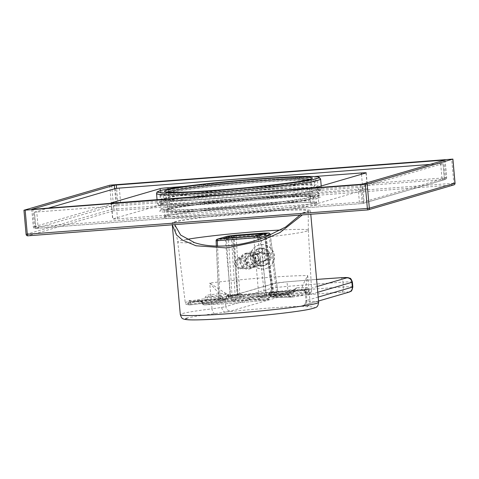 <?xml version="1.0" encoding="UTF-8"?>
<svg xmlns="http://www.w3.org/2000/svg" width="479" height="479" viewBox="0 0 479 479"><rect width="100%" height="100%" fill="white"/><g stroke="black" fill="none" stroke-linecap="round" stroke-linejoin="round"><path stroke-width="0.36" stroke-dasharray="2.4 1.8" d="M260.552 259.025C260.055 248.493 243.098 249.691 244.643 260.235C245.14 270.761 262.097 269.563 260.552 259.025L259.384 259.199L256.253 253.81L250.266 252.774L245.344 260.265L248.481 265.653L254.469 266.689L259.384 259.199M238.003 294.747L239.728 294.627L241.165 295.214L241.901 294.441L239.763 293.256C238.871 292.633 238.285 293.13 238.003 294.747L234.195 236.871L226.381 237.806L216.137 240.793A1.617 1.563 -106.2 0 1 217.25 239.183M263.845 233.057A1.617 0.401 -94.4 0 1 264.33 234.494L271.785 290.819L269.911 292.304A1.617 0.353 -147.9 0 0 271.084 292.932L272.635 292.118A1.617 0.425 -112.3 0 1 271.785 290.819C272.509 290.064 272.97 290.484 273.168 292.07L295.351 289.298L294.98 289.885A1.617 0.647 -161.3 0 1 294.238 290.166L271.084 292.932L270.024 294.633A1.617 0.353 32.1 0 1 268.851 293.998L269.911 292.304M294.633 289.262A1.617 0.647 -161.3 0 1 294.98 289.885L294.417 291.531A1.617 0.641 -160.9 0 1 293.675 291.807A1.617 0.82 83.2 0 1 293.082 292.609A1.617 1.617 0 0 0 294.417 291.531A1.617 0.641 -160.9 0 0 294.058 290.897A63.426 3.209 -5.1 0 0 263.899 292.693A63.426 3.209 -5.1 0 0 229.04 295.854L227.944 294.346L225.034 293.034A63.539 3.215 -5.1 0 0 207.275 295.154L205.269 297.052L204.731 298.758A63.426 3.209 -5.1 0 0 185.295 302.83A63.426 3.209 -5.1 0 0 188.355 303.53L188.469 301.95L189.277 300.399A63.539 3.215 -5.1 0 0 199.893 300.357L202.012 301.902L202.874 303.476A63.426 3.209 -5.1 0 0 233.034 301.686A63.426 3.209 -5.1 0 0 267.893 298.525L268.707 296.818L271.324 294.92A63.539 3.215 -5.1 0 0 289.082 292.795L291.376 294.112L292.202 295.621A63.426 3.209 -5.1 0 0 311.637 291.555A63.426 3.209 -5.1 0 0 308.578 290.849L308.177 289.214L307.081 287.55A63.539 3.215 -5.1 0 0 296.471 287.592L294.633 289.262L294.058 290.897A1.617 1.168 -92.1 0 1 293.034 292.609L269.384 295.435A1.617 0.401 -94.4 0 1 269.36 295.441A1.617 0.401 -94.4 0 1 268.851 293.998L243.278 295.95L242.542 296.723L228.405 296.776L227.327 295.268L225.765 294.603A61.923 3.131 -5.1 0 0 208.449 296.675L207.629 297.621L207.108 299.321A1.617 1.389 -90.2 0 1 205.982 300.267A61.809 3.125 -5.1 0 0 190.019 304.919A1.617 0.82 -96.8 0 0 190.067 304.913A1.617 0.82 -96.8 0 0 190.666 304.111L190.911 301.788A61.923 3.131 -5.1 0 0 201.252 301.746L202.545 302.488L203.389 304.063A1.617 0.82 -96.8 0 0 204.174 304.866A61.809 3.125 -5.1 0 0 267.533 300.04A1.617 1.389 89.8 0 0 268.659 299.094L269.449 297.393L270.875 296.447A61.923 3.131 -5.1 0 0 288.184 294.375L270.749 294.435L270.653 295.106A1.617 1.018 161.5 0 1 270.246 294.669L270.246 294.669A1.617 1.018 161.5 0 1 270.222 294.334C269.396 292.477 268.755 292.645 268.3 294.836L270.773 294.441L288.184 294.375L289.154 295.04L289.957 296.549A1.617 1.389 89.8 0 0 291.226 297.208A61.809 3.125 -5.1 0 0 307.189 292.555A1.617 0.82 83.2 0 1 306.404 291.759L305.722 289.262L276.042 292.579L277.838 292.046L270.3 235.111M229.04 295.854L228.405 296.776A1.617 1.389 -90.2 0 0 229.675 297.435A1.617 0.491 -96 0 1 229.04 295.854M227.944 294.346L227.136 295.256L241.165 295.214L242.542 296.723A1.617 1.389 -90.2 0 0 243.667 297.393A1.617 1.617 0 0 0 243.787 297.387A1.617 0.401 85.6 0 0 243.805 297.387A1.617 1.389 -90.2 0 1 243.667 297.393L229.537 297.447A1.617 1.617 0 0 1 228.214 296.77L227.136 295.256L225.765 294.603A1.617 0.581 -96.2 0 1 225.034 293.034M263.528 262.666L263.366 260.881A4.844 4.688 73.8 0 1 257.127 261.354L259.486 260.672L259.899 265.306L258.57 265.695L261.756 266.061L264.408 265.336A8.885 8.592 -106.2 0 1 258.169 265.815L257.289 263.145A6.299 6.095 -106.2 0 0 263.528 262.666L264.408 265.336M186.798 239.392A65.569 3.317 -5.1 0 0 177.703 241.919A65.569 3.317 -5.1 0 0 177.703 241.925A65.569 3.317 -5.1 0 0 194.516 242.631M256.151 254.583L254.415 254.714A6.299 6.095 -106.2 0 0 254.99 261.139L256.726 261.007A4.844 4.688 73.8 0 1 256.151 254.583L258.51 253.894L253.81 254.295C254.577 251.84 256.085 250.032 258.337 248.876L259.714 248.338L264.576 248.397L263.48 248.721L260.331 248.344L256.702 249.349L256.487 254.169A4.844 4.688 73.8 0 1 262.726 253.696L262.564 251.912A6.299 6.095 -106.2 0 0 256.325 252.385M258.846 253.487A4.844 4.688 -106.2 0 1 265.085 253.008L264.576 248.397C266.929 249.206 268.671 250.768 269.791 253.074L270.366 259.504C269.665 261.935 268.228 263.725 266.043 264.863L264.683 265.39L259.804 265.336C257.379 264.552 255.57 263.013 254.379 260.72L253.81 254.295L252.661 254.624C253.457 252.164 254.984 250.349 257.241 249.194L258.432 248.846L258.846 253.487L256.487 254.169M252.852 261.163A8.885 8.592 -106.2 0 1 252.277 254.738L252.661 254.624L253.181 261.067L252.852 261.163L254.99 261.139M258.169 265.815L258.57 265.695C256.145 264.905 254.349 263.36 253.181 261.067L259.085 260.319L256.726 261.007M257.127 261.354L257.289 263.145M252.277 254.738L254.415 254.714M270.563 259.444A8.885 8.592 -106.2 0 0 269.988 253.02L265.486 253.361A4.844 4.688 -106.2 0 1 266.061 259.786L270.563 259.444L269.168 259.852L268.647 253.409C267.545 251.092 265.821 249.523 263.48 248.721L262.941 248.876A8.885 8.592 -106.2 0 0 256.702 249.349M269.988 253.02L268.264 253.523A8.885 8.592 -106.2 0 1 268.833 259.947L269.168 259.852C268.456 262.288 267.001 264.079 264.809 265.222L266.138 264.833L265.725 260.193L263.366 260.881M280.652 230.01A65.569 3.317 174.9 0 1 308.32 230.261A65.569 3.317 174.9 0 1 308.326 230.267A65.569 3.317 174.9 0 1 264.995 237.261M259.486 260.672A4.844 4.688 -106.2 0 0 265.725 260.193M250.427 257.744A12.274 11.873 -106.2 0 0 265.719 268.623A12.274 11.873 -106.2 0 0 274.138 255.936A12.274 11.873 73.8 0 0 258.852 245.056A12.274 11.873 73.8 0 0 250.427 257.744M259.899 265.306A8.885 8.592 -106.2 0 0 266.138 264.833M264.671 248.373A8.885 8.592 -106.2 0 0 258.432 248.846M254.008 254.235A8.885 8.592 -106.2 0 0 254.583 260.66M258.51 253.894A4.844 4.688 -106.2 0 0 259.085 260.319M259.085 244.985A12.274 11.873 73.8 0 0 250.667 257.672A12.274 11.873 -106.2 0 0 265.953 268.557A12.274 11.873 -106.2 0 0 274.377 255.87A12.274 11.873 73.8 0 0 259.085 244.985L258.852 245.056M172.284 224.813L172.242 222.741A69.443 3.515 174.9 0 1 174.218 221.915A69.443 3.515 174.9 0 1 249.649 212.556A69.443 3.515 174.9 0 1 310.464 210.628A69.443 3.515 174.9 0 1 308.368 211.694A69.443 3.515 174.9 0 1 304.051 212.7L302.393 214.903M317.751 292.262L308.356 294.998L306.41 294.423L305.045 290.561L307.692 275.575A69.443 3.515 -5.1 0 0 209.742 283.041L229.19 295.639L231.495 296.004A85.597 4.329 174.9 0 1 303.249 290.537L304.86 291.076A4.844 4.556 -49.8 0 0 302.369 290.064C300.638 290.088 302.411 285.262 307.692 275.575L309.997 301.381L306.093 300.98A32.303 1.635 174.9 0 1 305.967 300.854A32.303 1.635 174.9 0 1 306.937 300.357L306.41 294.423A4.844 4.556 -49.8 0 0 304.86 291.076L305.231 291.513L305.967 300.854C305.081 306.578 303.626 304.476 303.417 305.428L303.614 305.368A4.844 4.688 73.8 0 1 302.692 305.536L348.089 292.304A11.304 0.575 -5.1 0 0 341.82 292.196A156.657 7.927 -5.1 0 0 288.023 296.297A11.304 0.575 -5.1 0 0 276.335 297.77L230.938 311.003A37.146 1.88 174.9 0 1 225.974 312.015A69.443 3.515 174.9 0 1 301.71 306.249L306.291 306.686A64.695 3.275 -5.1 0 1 312.392 308.536M303.075 290.579C281.981 291.585 258.007 293.411 231.147 296.058L275.048 283.311A11.304 0.575 174.9 0 1 286.729 281.838A156.657 7.927 174.9 0 1 316.601 279.431L286.747 281.832A4.844 0.353 85.1 0 0 286.729 281.838L274.12 283.478A4.844 4.688 73.8 0 1 275.048 283.311M308.356 294.998A4.844 4.688 -106.2 0 0 303.249 290.537L302.369 290.064M231.147 296.058L230.567 296.172A4.844 4.688 73.8 0 0 227.244 301.177L225.298 300.602L225.825 306.536A32.303 1.635 174.9 0 1 221.472 307.428L212.047 308.841L209.742 283.041L225.298 300.602A4.844 4.556 130.2 0 1 229.19 295.639M225.974 312.015L215.035 313.637A64.695 3.275 -5.1 0 0 187.415 318.056M221.472 307.428C222.879 310.913 224.238 312.464 225.537 312.08M301.872 306.273C303.698 306.542 305.105 304.776 306.093 300.98M227.244 301.177L270.797 288.484A4.844 4.688 73.8 0 1 274.12 283.478L230.567 296.172A4.844 4.688 73.8 0 1 231.495 296.004M172.242 222.741L174.47 222.573L174.697 224.627M299.986 215.089L301.83 212.868L304.051 212.7M174.47 222.573A67.186 3.401 174.9 0 1 243.069 213.233A67.186 3.401 174.9 0 1 308.213 210.844A67.186 3.401 174.9 0 1 301.83 212.868M265.085 253.008L262.726 253.696M262.941 248.876L262.564 251.912M266.061 259.786L263.701 260.474L265.438 260.342A6.299 6.095 -106.2 0 0 264.863 253.918L268.264 253.523M264.863 253.918L263.127 254.05A4.844 4.688 73.8 0 1 263.701 260.474M265.486 253.361L263.127 254.05M268.833 259.947L265.438 260.342M202.012 301.902A1.617 0.503 152 0 0 201.761 302.441L202.611 304.027A1.617 0.497 151.6 0 1 202.874 303.476A1.617 1.168 87.9 0 0 204.09 304.872A1.617 1.168 87.9 0 0 204.174 304.866L235.638 301.105A1.617 0.82 83.2 0 1 234.854 300.309L233.507 298.788L234.548 297.926C232.087 296.064 229.555 296.238 226.944 298.447L220.011 298.974L217.55 246.104M267.893 298.525A1.617 0.491 84 0 1 267.563 300.04A1.617 0.491 84 0 1 267.533 300.04L248.733 300.111A1.617 1.389 89.8 0 0 249.858 299.165L268.857 299.118L269.647 297.411L250.948 297.459L253.463 296.507L257.666 296.106C254.732 294.322 252.199 294.537 250.08 296.74L250.948 297.459L249.858 299.165L248.99 298.447A1.617 0.401 -94.4 0 1 248.733 300.111L235.638 301.105A1.617 0.401 85.6 0 0 235.896 299.441L234.854 300.309L203.389 304.063A1.617 0.497 151.6 0 1 202.611 304.027A1.617 1.617 0 0 0 204.09 304.872C222.208 304.153 243.368 302.542 267.563 300.04A1.617 1.617 0 0 0 268.857 299.118L267.893 298.525M201.761 302.441A1.617 0.503 152 0 0 202.545 302.488L233.507 298.788L230.393 298.267L201.252 301.746A1.617 1.233 88.3 0 1 201.156 301.758L201.761 302.441M199.893 300.357A1.617 1.233 88.3 0 0 201.156 301.758L190.702 301.794A1.617 1.503 92.3 0 0 190.911 301.788L190.702 301.794A1.617 1.503 92.3 0 1 189.277 300.399M188.469 301.95A1.617 0.868 4.1 0 0 190.774 302.53L221.735 298.83L220.053 298.303L190.911 301.788M174.727 224.807L177.703 241.925L185.295 302.83C186.457 303.991 184.086 304.249 189.768 304.925A1.617 1.539 93.9 0 1 188.355 303.53A1.617 0.874 3.6 0 0 190.666 304.111L222.13 300.351A1.617 0.82 -96.8 0 1 221.532 301.153L190.067 304.913A1.617 1.617 0 0 1 189.768 304.925A1.617 1.539 93.9 0 0 190.019 304.919L221.484 301.159A1.617 0.82 -96.8 0 0 221.532 301.153A1.617 1.617 0 0 0 221.795 301.105A1.617 1.563 73.8 0 1 221.484 301.159L224.783 300.195A1.617 1.389 89.8 0 0 225.908 299.249L226.13 297.549A1.617 0.886 -172.7 0 0 226.459 297.094L226.459 297.094A1.617 0.886 -172.7 0 0 226.423 296.83C226.89 294.627 227.525 294.423 228.333 296.214L230.082 295.705L226.381 237.806A1.617 1.563 -106.2 0 1 227.495 236.195M204.731 298.758A1.617 1.114 -97.9 0 0 205.982 300.267L224.783 300.195A1.617 1.563 -106.2 0 0 226.208 298.531A1.617 0.886 7.3 0 1 226.244 298.794A1.617 0.886 7.3 0 1 225.908 299.249L207.108 299.321A1.617 0.539 -163.2 0 1 204.731 298.758M205.269 297.052A1.617 0.527 -162.9 0 0 207.629 297.621L226.13 297.549L225.86 296.609L208.449 296.675A1.617 1.036 -97.5 0 1 207.275 295.154M239.728 294.627A1.617 0.341 -76.6 0 1 239.763 293.256L236.147 236.644L234.195 236.871A1.617 1.563 -106.2 0 1 235.309 235.261M235.656 235.201A1.617 0.401 -94.4 0 1 236.147 236.644L265.546 234.453L273.09 291.591L273.515 291.915M268.509 233.039A1.617 0.401 -94.4 0 1 269 234.476L264.713 234.722L272.335 292.316L273.144 291.867M270.252 235.129L277.79 292.07L276.623 292.076L269 234.476L270.21 234.435M265.39 233.273A1.617 0.401 -94.4 0 1 265.875 234.716L273.503 292.316L272.288 292.346L264.659 234.734L265.546 234.453A1.617 1.617 0 0 0 264.827 233.315M273.503 292.316L276.623 292.076M276.587 292.747L276.042 292.579L276.587 292.747L275.048 293.825L274.94 295.519L306.404 291.759A1.617 0.736 -13.3 0 0 308.578 290.849A1.617 1.539 -86.1 0 1 307.189 292.555L275.724 296.315A1.617 0.82 83.2 0 1 274.94 295.519A1.617 0.91 -176.3 0 1 274.024 294.884A1.617 1.563 -106.2 0 0 275.724 296.315L272.425 297.279A1.617 1.389 -90.2 0 1 271.156 296.621L270.653 295.106L289.154 295.04A1.617 0.665 151.8 0 0 291.376 294.112M307.081 287.55A1.617 1.503 -87.7 0 1 305.722 289.262A61.923 3.131 -5.1 0 0 295.381 289.304L295.303 289.31M296.471 287.592A1.617 1.233 -91.7 0 1 295.381 289.304L294.238 290.166L293.675 291.807L270.024 294.633A1.617 0.82 -96.8 0 1 269.432 295.435A1.617 0.82 -96.8 0 1 269.384 295.435L243.805 297.387L229.675 297.435A61.809 3.125 -5.1 0 1 293.034 292.609A1.617 0.82 83.2 0 0 293.082 292.609L269.432 295.435A1.617 1.617 0 0 1 269.36 295.441L243.787 297.387A1.617 0.401 85.6 0 1 243.278 295.95L241.901 294.441M308.177 289.214A1.617 0.73 -13.8 0 1 306.009 290.124L275.048 293.825A1.617 0.91 -176.3 0 1 274.138 293.196C274.461 291.004 275.096 290.801 276.042 292.579M292.202 295.621A1.617 1.114 82.1 0 1 291.304 297.202A1.617 1.114 82.1 0 1 291.226 297.208L272.425 297.279A1.617 1.563 73.8 0 1 270.725 295.848A1.617 1.018 -18.5 0 0 270.749 296.184A1.617 1.018 -18.5 0 0 271.156 296.621L289.957 296.549A1.617 0.677 152.1 0 0 292.202 295.621M289.082 292.795A1.617 1.036 82.5 0 1 288.25 294.369L288.25 294.369A1.617 1.036 82.5 0 1 288.184 294.375M271.324 294.92A1.617 0.581 83.8 0 1 270.904 296.441A1.617 0.581 83.8 0 1 270.875 296.447L253.463 296.507M268.707 296.818L269.647 297.411L270.904 296.441L288.292 294.369M268.3 294.836L257.666 296.106M234.435 263.845L236.716 267.857L241.033 268.587L244.733 263.061L242.458 259.055L238.141 258.325L234.435 263.845M226.98 298.447L230.393 298.267M216.334 246.086L218.795 299.004L220.597 298.471M216.137 240.793L218.849 298.98L220.011 298.974M220.693 298.417L220.861 297.932L220.053 298.303M222.513 297.968L222.909 299.489A1.617 1.036 165.4 0 1 222.13 300.351L221.735 298.83A1.617 1.036 165.4 0 0 222.507 297.968C221.825 296.106 221.184 296.273 220.591 298.471M228.327 296.22L225.86 296.609L226.681 296.226L226.244 298.794A1.617 1.617 0 0 1 225.094 300.141L221.795 301.105A1.617 1.563 73.8 0 0 222.909 299.489L226.208 298.531L226.423 296.83M230.082 295.705L237.895 294.771M234.524 235.488L234.518 235.488A1.617 1.563 -106.2 0 0 233.411 237.105L237.105 295.004M230.944 235.896A1.617 0.401 -94.4 0 1 231.459 237.339L235.153 295.232M227.842 236.135A1.617 0.401 -94.4 0 1 228.333 237.572L232.034 295.471M236.369 263.282L238.632 267.246L243.015 268.006L246.667 262.498L244.404 258.54L240.021 257.78L236.369 263.282L235.668 263.282C236.015 271.431 248.978 270.354 247.835 262.354C247.487 254.211 234.524 255.289 235.668 263.282M254.828 236.033L260.923 235.566L253.768 237.65L225.393 239.811L231.1 300.83L259.067 298.698L266.108 296.645L238.147 298.776L231.1 300.83M254.798 236.039L253.768 237.65L259.067 298.698M232.513 237.74L225.393 239.811L223.286 238.44M266.108 296.645L260.923 235.566L262.737 233.728M232.543 237.734L238.147 298.776M241.063 261.348L242.314 256.211L246.607 252.996L253.163 254.098L256.66 260.157L255.409 265.288L251.116 268.503L244.559 267.408L241.063 261.348M255.349 260.54A8.077 7.814 -106.2 0 0 245.29 253.385A8.077 7.814 -106.2 0 0 239.745 261.732A8.077 7.814 -106.2 0 0 249.804 268.887A8.077 7.814 -106.2 0 0 255.349 260.54M240.332 261.726A7.269 7.029 -106.2 0 0 247.996 268.42A7.269 7.029 -106.2 0 0 254.373 260.66A7.269 7.029 -106.2 0 0 246.703 253.96A7.269 7.029 -106.2 0 0 240.332 261.726M295.381 289.304L272.635 292.118M263.636 233.369A1.617 1.563 73.8 0 1 264.713 234.722M264.779 233.315A1.617 1.563 73.8 0 1 265.498 234.488L273.12 292.088M259.085 259.283A7.269 7.029 73.8 0 1 254.098 266.797A7.269 7.029 73.8 0 1 245.044 260.354A7.269 7.029 73.8 0 1 250.032 252.84A7.269 7.029 73.8 0 1 259.085 259.283M251.655 255.181L255.762 257.199L256.175 261.839L252.481 264.456L248.373 262.432L247.96 257.798L251.655 255.181L249.691 255.75L245.996 258.367L246.41 263.007L250.517 265.031L254.211 262.414L253.792 257.774L249.691 255.75M255.762 257.199L253.792 257.774M247.96 257.798L245.996 258.367M248.373 262.432L246.41 263.007M252.481 264.456L250.517 265.031M256.175 261.839L254.211 262.414M115.403 188.564L116.84 204.629L120.744 204.162L116.84 204.629L35.877 228.226L38.212 228.214L35.093 228.453L35.877 228.226L34.44 212.161L362.022 187.205L442.979 163.614L430.01 164.435M34.44 212.161L48.295 208.12M314.344 176.541L184.403 186.439M358.112 187.672L359.549 203.737L362.669 203.503L38.212 228.214L36.775 212.149M443.901 160.381L445.452 177.727A1.617 0.401 85.6 0 1 445.201 179.451L442.081 179.685L445.201 179.451A1.617 1.563 -106.2 0 0 445.506 179.391L362.974 203.443A1.617 1.563 -106.2 0 1 362.669 203.503A1.617 0.401 -94.4 0 1 362.645 203.503A1.617 0.401 -94.4 0 1 362.13 202.012L33.338 226.992L115.918 202.916L117.876 202.683L446.668 177.697L364.082 201.779L362.13 202.012L360.555 184.337M31.812 209.335L33.386 226.962A1.617 1.563 73.8 0 0 35.093 228.453A1.617 0.401 -94.4 0 1 35.069 228.459A1.617 0.401 -94.4 0 1 34.554 226.962L32.979 209.287M442.979 163.614L444.416 179.679L363.453 203.27L362.022 187.205M445.087 160.028L446.668 177.697A1.617 1.617 0 0 1 445.506 179.391A1.617 1.563 -106.2 0 0 446.614 177.727L445.039 160.052M31.764 209.317L33.338 226.992A1.617 1.617 0 0 0 35.069 228.459L362.645 203.503A1.617 1.617 0 0 0 362.974 203.443A1.617 1.563 -106.2 0 0 364.082 201.779L362.507 184.104M119.307 188.097L120.744 204.162L442.081 179.685L440.644 163.62M114.661 188.78L115.918 202.916A1.617 1.563 73.8 0 0 117.624 204.401A1.617 0.401 85.6 0 0 117.876 202.683L116.595 188.367M26.147 234.327L111.829 209.359A1.617 1.563 73.8 0 0 113.529 210.844L27.854 235.812A1.617 1.563 73.8 0 1 26.147 234.327L23.998 210.227M109.673 185.259L111.829 209.359L453.835 183.223A1.617 0.401 85.6 0 1 453.583 184.942L113.529 210.844A1.617 0.401 85.6 0 0 113.78 209.125L111.631 185.026M367.866 209.916L453.583 184.942A1.617 1.563 -106.2 0 0 453.894 184.888M166.83 209.539A75.904 3.838 -5.1 0 0 164.542 210.7A75.904 3.838 -5.1 0 0 231.01 208.593A75.904 3.838 -5.1 0 0 313.458 198.366A75.904 3.838 -5.1 0 0 315.751 197.204A75.904 3.838 -5.1 0 0 249.284 199.312A75.904 3.838 -5.1 0 0 166.83 209.539M162.992 201.743A79.137 4.006 -5.1 0 0 160.609 202.952A79.137 4.006 -5.1 0 0 229.902 200.755A79.137 4.006 -5.1 0 0 315.865 190.097A79.137 4.006 -5.1 0 0 318.254 188.882A79.137 4.006 -5.1 0 0 248.954 191.079A79.137 4.006 -5.1 0 0 162.992 201.743M117.493 218.879L310.919 204.144A6.461 0.329 174.9 0 0 318.733 203.21L367.465 189.007A6.461 0.329 174.9 0 0 367.662 188.912A6.461 0.329 174.9 0 0 362.795 189.025L169.368 203.761A6.461 0.329 174.9 0 0 161.561 204.695L112.828 218.897A6.461 0.329 174.9 0 0 112.631 218.993A6.461 0.329 174.9 0 0 117.493 218.879L116.062 202.809M159.89 194.923A79.137 4.006 174.9 0 0 229.184 192.726A79.137 4.006 174.9 0 0 315.146 182.062A79.137 4.006 -5.1 0 0 317.535 180.852A79.137 4.006 -5.1 0 0 248.236 183.05A79.137 4.006 -5.1 0 0 162.279 193.708A79.137 4.006 174.9 0 0 159.89 194.923L160.321 199.743A79.137 4.006 174.9 0 1 162.704 198.528A79.137 4.006 174.9 0 1 248.667 187.87A79.137 4.006 174.9 0 1 317.966 185.672A79.137 4.006 174.9 0 1 315.577 186.882A79.137 4.006 174.9 0 1 229.615 197.546A79.137 4.006 174.9 0 1 160.321 199.743M312.458 187.121A75.904 3.838 174.9 0 1 230.004 197.348A75.904 3.838 174.9 0 1 163.537 199.456A75.904 3.838 174.9 0 1 165.83 198.288A75.904 3.838 174.9 0 1 248.278 188.067A75.904 3.838 174.9 0 1 314.745 185.96A75.904 3.838 174.9 0 1 312.458 187.121M163.105 194.636A75.904 3.838 174.9 0 0 229.573 192.528A75.904 3.838 174.9 0 0 312.027 182.301A75.904 3.838 -5.1 0 0 314.314 181.14A75.904 3.838 -5.1 0 0 247.847 183.247A75.904 3.838 -5.1 0 0 165.399 193.468A75.904 3.838 174.9 0 0 163.105 194.636L163.537 199.456M244.643 260.235L245.344 260.265M215.035 313.637A4.844 2.599 -96.9 0 1 212.047 308.841A69.443 3.515 -5.1 0 0 182.397 313.583A69.443 3.515 -5.1 0 0 180.302 314.649M318.643 302.303A69.443 3.515 -5.1 0 0 309.997 301.381A4.844 4.245 -89.8 0 1 306.291 306.686M352.825 286.879A16.148 0.814 -5.1 0 0 343.383 286.975A161.501 8.173 -5.1 0 0 287.921 291.202L287.49 286.382A16.148 0.814 174.9 0 0 270.797 288.484L271.228 293.304L225.825 306.536A4.844 4.688 -106.2 0 0 230.938 311.003M301.71 306.249A37.146 1.88 174.9 0 1 302.692 305.536M318.176 297.082L306.937 300.357A4.844 4.688 73.8 0 1 303.614 305.368L318.529 301.022M349.017 292.136A4.844 4.688 73.8 0 1 348.089 292.304M317.23 286.46L303.249 290.537M288.023 296.297A4.844 0.353 -94.9 0 0 287.921 291.202A16.148 0.814 -5.1 0 0 271.228 293.304A4.844 4.688 -106.2 0 0 276.335 297.77M341.82 292.196A4.844 2.018 -93.8 0 0 343.383 286.975L342.952 282.161A161.501 8.173 174.9 0 0 287.49 286.382A4.844 0.353 85.1 0 0 286.747 281.832M352.4 282.059A16.148 0.814 174.9 0 0 342.952 282.161A4.844 2.018 86.2 0 0 340.755 277.724M238.764 294.555L225.765 294.603M234.548 297.926L235.896 299.441L248.99 298.447L250.08 296.74M264.606 295.579L258.193 239.674M266.558 295.345L260.103 239.039M270.222 294.334L270.725 295.848L274.024 294.884L274.138 293.196M247.835 262.354L246.667 262.498M315.595 204.677A77.52 3.922 -5.1 0 0 259.582 204.88A77.52 3.922 -5.1 0 0 165.842 216.083A77.52 3.922 -5.1 0 0 221.855 215.873A77.52 3.922 -5.1 0 0 315.595 204.677M454.996 183.176L453.835 183.223L451.685 159.124M313.889 203.186A75.904 3.838 -5.1 0 0 316.182 202.024A75.904 3.838 -5.1 0 0 249.715 204.132A75.904 3.838 -5.1 0 0 167.261 214.358A75.904 3.838 -5.1 0 0 164.968 215.52A75.904 3.838 -5.1 0 0 231.441 213.412A75.904 3.838 -5.1 0 0 313.889 203.186M168.392 209.419A74.293 3.76 -5.1 0 0 222.064 209.221A74.293 3.76 -5.1 0 0 311.901 198.486A74.293 3.76 -5.1 0 0 258.223 198.683A74.293 3.76 -5.1 0 0 168.392 209.419M169.806 207.694A72.676 3.676 -5.1 0 0 167.614 208.808A72.676 3.676 -5.1 0 0 231.255 206.79A72.676 3.676 -5.1 0 0 310.194 197.001A72.676 3.676 -5.1 0 0 312.392 195.887A72.676 3.676 -5.1 0 0 248.751 197.899A72.676 3.676 -5.1 0 0 169.806 207.694M167.219 192.007A72.676 3.676 -5.1 0 0 166.183 192.738A72.676 3.676 -5.1 0 0 229.818 190.72A72.676 3.676 -5.1 0 0 308.763 180.93A72.676 3.676 -5.1 0 0 310.955 179.817A72.676 3.676 -5.1 0 0 309.805 179.284M320.607 178.96A82.364 4.167 -5.1 0 0 248.481 181.242A82.364 4.167 -5.1 0 0 159.016 192.336A82.364 4.167 -5.1 0 0 156.531 193.6M318.984 189.858A82.364 4.167 -5.1 0 0 321.469 188.594A82.364 4.167 -5.1 0 0 249.343 190.882A82.364 4.167 -5.1 0 0 159.872 201.976A82.364 4.167 -5.1 0 0 157.387 203.24A82.364 4.167 -5.1 0 0 229.513 200.952A82.364 4.167 -5.1 0 0 318.984 189.858M163.567 208.167A79.137 4.006 -5.1 0 0 161.178 209.377A79.137 4.006 -5.1 0 0 230.477 207.185A79.137 4.006 -5.1 0 0 316.433 196.522A79.137 4.006 -5.1 0 0 318.822 195.312A79.137 4.006 -5.1 0 0 249.529 197.51A79.137 4.006 -5.1 0 0 163.567 208.167M318.14 198.013A80.753 4.083 -5.1 0 0 259.798 198.222A80.753 4.083 -5.1 0 0 162.153 209.892A80.753 4.083 -5.1 0 0 220.496 209.676A80.753 4.083 -5.1 0 0 318.14 198.013M309.488 188.079L310.919 204.144M317.296 187.145L318.733 203.21M366.028 172.943L367.465 189.007M361.477 174.272L362.795 189.025M168.051 188.942L169.368 203.761M160.303 190.618L161.561 204.695M111.409 202.988L112.828 218.897M263.444 265.755L263.043 265.869M258.624 248.655L258.073 248.817M270.749 294.435L270.012 294.16L270.749 296.184A1.617 1.617 0 0 0 272.288 297.285L291.088 297.219A1.617 1.617 0 0 0 291.304 297.202C300.004 296.004 305.859 294.956 308.865 294.058L310.871 293.16L311.637 291.555L308.32 230.261M263.642 261.492L261.283 262.181M310.464 210.628L310.787 214.263M308.326 230.267L308.213 210.844M260.929 252.188L258.57 252.876M238.961 294.549L225.926 294.597M220.166 298.285L190.893 301.788M276.437 292.735L275.94 292.639M243.015 268.006L241.033 268.587M245.29 253.385L246.607 252.996M249.804 268.887L251.116 268.503M240.021 257.78L238.141 258.325M263.324 233.369L264.659 234.734M254.098 266.797L254.469 266.689M35.781 228.273L34.344 212.209M444.512 179.631L443.075 163.567M315.751 197.204L316.182 202.024L316.787 203.03L312.482 202.551C304.428 202.258 290.484 202.767 270.665 204.084L211.137 209.377L184.469 212.694C175.422 213.999 169.315 215.107 166.153 216.023L164.554 216.616L164.968 215.52L164.542 210.7M311.386 178.703L310.955 179.817L312.392 195.887L313.009 196.905C313.104 197.025 313.667 196.558 306.123 196.378C296.375 196.294 281.401 196.989 261.193 198.462L211.796 202.994C194.085 204.916 175.38 207.473 168.698 209.359L167.189 209.916L167.614 208.808L166.183 192.738L165.56 191.72M321.235 185.996L321.469 188.594C322.133 189.522 320.936 190.504 317.876 191.528C313.787 192.78 302.285 194.797 280.754 197.384C254.391 200.551 218.831 203.653 193.654 204.982C173.194 206.048 163.884 205.922 160.585 205.383L158.339 204.719L157.387 203.24L157.07 199.689M161.884 203.407L160.202 204.036L160.609 202.952L161.178 209.377L160.776 210.461L162.459 209.838C165.764 208.88 172.123 207.724 181.547 206.365L209.329 202.91L274.79 197.168C294.148 195.935 307.668 195.486 315.35 195.821L319.415 196.306L318.822 195.312L318.254 188.882L318.84 189.876L316.02 189.468L299.495 189.462C283.64 189.995 264.013 191.289 240.614 193.336C204.485 196.486 169.806 200.958 161.884 203.407M366.225 172.847L367.662 188.912M111.2 202.928L112.631 218.993M317.535 180.852L317.966 185.672M314.314 181.14L314.745 185.96"/><path stroke-width="0.72" d="M174.697 224.627L180.655 235.069L194.516 242.631C203.605 245.649 214.616 246.703 227.549 245.781C240.536 244.727 253.02 241.889 264.995 237.261L285.568 227.07L299.986 215.089M280.652 230.01A65.569 3.317 174.9 0 0 258.971 231.435A65.569 3.317 -5.1 0 0 186.798 239.392M172.284 224.813L176.47 234.86L182.403 240.051L196.025 245.781L226.777 247.948L261.043 240.805L279.94 232.572L302.393 214.903M264.827 233.315A1.617 1.617 0 0 0 263.821 233.057L235.638 235.201A1.617 0.401 -94.4 0 0 235.614 235.207L227.824 236.135A1.617 1.617 0 0 0 227.495 236.195A1.617 1.563 -106.2 0 1 227.806 236.141L217.556 239.123L258.223 236.027L268.468 233.039A1.617 0.401 -94.4 0 1 268.485 233.039L263.797 233.057A1.617 0.401 -94.4 0 1 263.821 233.057L235.614 235.207A1.617 1.563 -106.2 0 0 235.309 235.261L230.944 235.896A1.617 0.401 -94.4 0 1 230.944 235.896L227.806 236.141A1.617 0.401 -94.4 0 1 227.824 236.135A1.617 0.401 -94.4 0 1 227.842 236.135M235.309 235.261A1.617 1.617 0 0 1 235.638 235.201A1.617 0.401 -94.4 0 1 235.656 235.201M264.779 233.315A1.617 1.563 73.8 0 0 263.797 233.057A1.617 0.401 -94.4 0 1 263.845 233.057M254.798 236.039L223.286 238.44L231.225 236.123L262.737 233.728L254.798 236.039M258.193 239.674L257.965 237.692A1.617 0.401 85.6 0 1 258.223 236.027A1.617 1.563 73.8 0 1 259.917 237.458L270.21 234.435A1.617 1.617 0 0 0 268.485 233.039A1.617 1.563 73.8 0 1 270.162 234.471L270.252 235.129M265.348 233.279A1.617 0.401 -94.4 0 1 265.366 233.273L268.485 233.039A1.617 0.401 -94.4 0 1 268.509 233.039M234.83 235.434A1.617 1.563 -106.2 0 0 234.518 235.488M217.55 246.104L217.304 240.787A1.617 0.401 85.6 0 1 217.556 239.123A1.617 1.563 -106.2 0 0 217.25 239.183A1.617 1.617 0 0 0 216.089 240.805L259.917 237.458L260.103 239.039M232.513 237.74L231.225 236.123M232.543 237.728L254.828 236.033M263.408 233.381L265.366 233.273A1.617 0.401 -94.4 0 1 265.39 233.273M263.013 233.285A1.617 1.563 73.8 0 1 263.636 233.369M48.295 208.12L115.403 188.564L119.307 188.097L430.01 164.435M184.403 186.439L167.937 187.696A6.461 0.329 174.9 0 0 160.124 188.624L111.391 202.827A6.461 0.329 174.9 0 0 111.2 202.928A6.461 0.329 174.9 0 0 116.062 202.809L309.488 188.079A6.461 0.329 174.9 0 0 317.296 187.145L366.028 172.943A6.461 0.329 174.9 0 0 366.225 172.847A6.461 0.329 174.9 0 0 361.364 172.961L314.344 176.541M32.979 209.287L31.812 209.293L114.343 185.241L116.295 185.008L445.087 160.028L362.507 184.104L360.555 184.337L32.979 209.287M23.998 210.227L365.22 184.319L367.171 184.086L452.9 159.094L111.631 185.026L109.673 185.259L23.998 210.227M367.866 209.916L27.854 235.812A1.617 0.401 -94.4 0 1 27.83 235.818A1.617 0.401 -94.4 0 1 27.315 234.321L25.165 210.221M454.996 183.176L455.002 183.218A1.617 1.563 -106.2 0 1 453.894 184.888L368.219 209.856A1.617 1.563 -106.2 0 1 367.908 209.91A1.617 0.401 -94.4 0 1 367.89 209.916A1.617 0.401 -94.4 0 1 367.369 208.419L26.147 234.327M23.95 210.251L26.1 234.351A1.617 1.617 0 0 0 27.83 235.818L367.89 209.916A1.617 1.617 0 0 0 368.219 209.856A1.617 1.563 -106.2 0 0 369.327 208.185L367.171 184.086M316.547 303.369A69.443 3.515 -5.1 0 0 318.643 302.303C318.194 305.38 317.355 307.009 316.128 307.177C316.565 307.404 314.158 308.141 308.913 309.392C298.968 311.422 275.551 314.302 250.038 316.571C225.286 318.798 198.492 320.385 188.319 319.798C185.301 319.541 183.589 319.206 183.194 318.798C182.301 318.96 181.337 317.577 180.302 314.649A69.443 3.515 -5.1 0 0 241.117 312.721A69.443 3.515 -5.1 0 0 316.547 303.369M340.755 277.724A4.844 2.018 86.2 0 0 340.641 277.724L348.065 277.61C350.209 278.742 350.4 276.868 352.4 282.059A16.148 0.814 174.9 0 1 351.909 282.311L352.34 287.131A4.844 4.688 73.8 0 1 349.017 292.136C350.544 290.747 351.586 293.07 352.825 286.879A16.148 0.814 -5.1 0 1 352.34 287.131L318.176 297.082M340.527 277.742A4.844 2.018 86.2 0 1 340.641 277.724L316.601 279.425A156.657 7.927 174.9 0 1 340.527 277.742A11.304 0.575 174.9 0 1 346.802 277.844A4.844 4.688 -106.2 0 1 351.909 282.311L317.751 292.262M346.802 277.844L317.23 286.46M187.415 318.056A64.695 3.275 -5.1 0 0 234.159 317.882A64.695 3.275 -5.1 0 0 312.392 308.536M216.137 240.793L216.334 246.086M443.901 160.381L443.871 160.058M116.595 188.367L116.295 185.008M114.661 188.78L114.343 185.241M365.22 184.319L367.369 208.419L369.327 208.185L455.002 183.218L452.853 159.118M309.805 179.284A72.676 3.676 -5.1 0 0 241.039 182.367A72.676 3.676 -5.1 0 0 168.374 191.624A72.676 3.676 -5.1 0 0 167.219 192.007M310.182 179.206A74.293 3.76 -5.1 0 0 256.505 179.403A74.293 3.76 -5.1 0 0 166.668 190.139A74.293 3.76 -5.1 0 0 220.346 189.941A74.293 3.76 -5.1 0 0 310.182 179.206M160.429 190.612A80.753 4.083 -5.1 0 0 218.771 190.397A80.753 4.083 -5.1 0 0 316.421 178.733A80.753 4.083 -5.1 0 0 258.073 178.948A80.753 4.083 -5.1 0 0 160.429 190.612M156.531 193.6A82.364 4.167 -5.1 0 0 228.651 191.313A82.364 4.167 -5.1 0 0 318.122 180.218A82.364 4.167 -5.1 0 0 320.607 178.96L319.104 177.212C318.523 176.996 317.727 176.446 307.398 176.416C291.28 176.583 268.456 177.948 238.907 180.523L196.288 184.93C174.787 187.54 163.956 189.492 160.124 190.672C155.825 192.354 157.399 191.564 156.531 193.6L157.07 199.689M361.364 172.961L361.477 174.272M167.937 187.696L168.051 188.942M160.124 188.624L160.303 190.618M310.787 214.263L318.643 302.303M318.529 301.022L349.017 292.136M352.4 282.059L352.825 286.879M172.302 225.01L180.302 314.649M270.3 235.111L270.21 234.435M227.495 236.195L217.25 239.183M453.894 184.888A1.617 1.617 0 0 0 455.05 183.194L452.9 159.094M165.752 191.851L167.889 192.067C174.847 192.54 188.804 192.085 209.772 190.702C249.391 188.115 300.902 182.188 309.871 179.266L311.224 178.871M320.607 178.96L321.235 185.996"/></g></svg>
